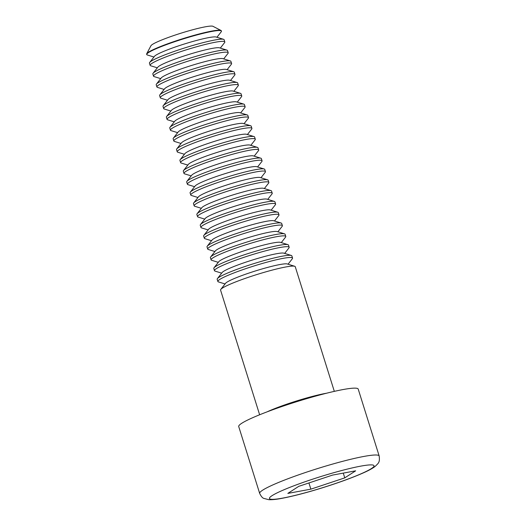 <?xml version="1.0" encoding="UTF-8"?>
<svg xmlns="http://www.w3.org/2000/svg" width="526" height="526" viewBox="0 0 526 526"><rect width="100%" height="100%" fill="white"/><g stroke="black" fill="none" stroke-linecap="round" stroke-linejoin="round"><path stroke-width="0.79" d="M344.767 477.871L310.866 489.16L287.847 493.401L298.729 486.353L332.629 475.07L355.655 470.829L344.767 477.871L343.274 473.104M379.167 455.963L358.213 389.095A62.614 6.378 162.6 0 0 296.559 401.732A62.614 6.378 162.6 0 0 238.719 426.54L259.673 493.408A62.614 6.378 -17.4 0 1 317.513 468.594A62.614 6.378 -17.4 0 1 379.167 455.963C380.068 462.795 378.26 463.163 375.209 466.371C372.559 468.383 368.733 470.494 363.736 472.703C353.051 477.463 339.474 482.434 323.003 487.615C306.783 492.652 293.035 496.242 281.772 498.372C276.472 499.398 272.166 499.838 268.865 499.7L263.861 498.411C262.533 498.076 261.133 496.412 259.673 493.408M334.319 391.364L295.25 266.689A39.134 3.991 162.6 0 0 294.672 266.261A39.134 3.991 162.6 0 0 270.094 270.666A39.134 3.991 162.6 0 0 233.064 282.968A39.134 3.991 162.6 0 0 220.788 289.412A39.134 3.991 162.6 0 0 220.565 290.096L259.634 414.771M308.92 482.96L310.866 489.16M294.672 266.261L287.235 263.96A32.651 3.327 162.6 0 0 266.728 267.642A32.651 3.327 162.6 0 0 235.826 277.906A32.651 3.327 162.6 0 0 225.588 283.277L220.788 289.412M288.051 264.216L292.318 258.759A39.134 3.991 162.6 0 0 292.548 258.075A39.134 3.991 162.6 0 0 269.95 261.369A39.134 3.991 162.6 0 0 230.362 274.355A39.134 3.991 162.6 0 0 217.863 281.482A39.134 3.991 162.6 0 0 218.441 281.91L225.056 283.955M292.548 258.075L291.864 255.886A39.134 3.991 162.6 0 0 291.286 255.452A39.134 3.991 162.6 0 0 266.708 259.864A39.134 3.991 162.6 0 0 229.678 272.166A39.134 3.991 162.6 0 0 217.402 278.609A39.134 3.991 162.6 0 0 217.179 279.286L217.863 281.482M291.286 255.452L283.849 253.157A32.651 3.327 162.6 0 0 263.342 256.833A32.651 3.327 162.6 0 0 232.439 267.096A32.651 3.327 162.6 0 0 222.202 272.475L217.402 278.609M284.665 253.407L288.932 247.95A39.134 3.991 162.6 0 0 289.162 247.266A39.134 3.991 162.6 0 0 266.564 250.567A39.134 3.991 162.6 0 0 226.976 263.546A39.134 3.991 162.6 0 0 214.476 270.673A39.134 3.991 162.6 0 0 215.055 271.107L221.67 273.152M289.162 247.266L288.478 245.077A39.134 3.991 162.6 0 0 287.9 244.649A39.134 3.991 162.6 0 0 263.322 249.054A39.134 3.991 162.6 0 0 226.292 261.356A39.134 3.991 162.6 0 0 214.016 267.8A39.134 3.991 162.6 0 0 213.793 268.484L214.476 270.673M287.9 244.649L280.463 242.348A32.651 3.327 162.6 0 0 259.956 246.03A32.651 3.327 162.6 0 0 229.053 256.293A32.651 3.327 162.6 0 0 218.816 261.665L214.016 267.8M281.279 242.604L285.546 237.147A39.134 3.991 162.6 0 0 285.776 236.463A39.134 3.991 162.6 0 0 263.178 239.757A39.134 3.991 162.6 0 0 223.589 252.743A39.134 3.991 162.6 0 0 211.09 259.87A39.134 3.991 162.6 0 0 211.669 260.298L218.283 262.342M285.776 236.463L285.085 234.267A39.134 3.991 162.6 0 0 284.513 233.84A39.134 3.991 162.6 0 0 259.936 238.245A39.134 3.991 162.6 0 0 222.906 250.547A39.134 3.991 162.6 0 0 210.63 256.99A39.134 3.991 162.6 0 0 210.407 257.674L211.09 259.87M284.513 233.84L277.077 231.539A32.651 3.327 162.6 0 0 256.563 235.221A32.651 3.327 162.6 0 0 225.667 245.484A32.651 3.327 162.6 0 0 215.43 250.863L210.63 256.99M277.892 231.795L282.16 226.338A39.134 3.991 162.6 0 0 282.39 225.654A39.134 3.991 162.6 0 0 259.791 228.955A39.134 3.991 162.6 0 0 220.203 241.934A39.134 3.991 162.6 0 0 207.704 249.061A39.134 3.991 162.6 0 0 208.283 249.488L214.897 251.533M282.39 225.654L281.699 223.465A39.134 3.991 162.6 0 0 281.127 223.031A39.134 3.991 162.6 0 0 256.55 227.442A39.134 3.991 162.6 0 0 219.52 239.744A39.134 3.991 162.6 0 0 207.244 246.188A39.134 3.991 162.6 0 0 207.014 246.872L207.704 249.061M281.127 223.031L273.684 220.736A32.651 3.327 162.6 0 0 253.177 224.411A32.651 3.327 162.6 0 0 222.281 234.675A32.651 3.327 162.6 0 0 212.044 240.053L207.244 246.188M274.506 220.986L278.773 215.529A39.134 3.991 162.6 0 0 279.004 214.851A39.134 3.991 162.6 0 0 256.405 218.145A39.134 3.991 162.6 0 0 216.817 231.131A39.134 3.991 162.6 0 0 204.318 238.252A39.134 3.991 162.6 0 0 204.897 238.686L211.511 240.73M279.004 214.851L278.313 212.655A39.134 3.991 162.6 0 0 277.741 212.228A39.134 3.991 162.6 0 0 253.164 216.633A39.134 3.991 162.6 0 0 216.127 228.935A39.134 3.991 162.6 0 0 203.858 235.378A39.134 3.991 162.6 0 0 203.628 236.062L204.318 238.252M277.741 212.228L270.298 209.927A32.651 3.327 162.6 0 0 249.791 213.609A32.651 3.327 162.6 0 0 218.895 223.872A32.651 3.327 162.6 0 0 208.651 229.244L203.858 235.378M271.12 210.183L275.387 204.726A39.134 3.991 162.6 0 0 275.617 204.042A39.134 3.991 162.6 0 0 253.019 207.336A39.134 3.991 162.6 0 0 213.431 220.322A39.134 3.991 162.6 0 0 200.932 227.449A39.134 3.991 162.6 0 0 201.504 227.876L208.125 229.921M275.617 204.042L274.927 201.852A39.134 3.991 162.6 0 0 274.355 201.419A39.134 3.991 162.6 0 0 249.778 205.83A39.134 3.991 162.6 0 0 212.741 218.132A39.134 3.991 162.6 0 0 200.472 224.576A39.134 3.991 162.6 0 0 200.242 225.253L200.932 227.449M274.355 201.419L266.912 199.124A32.651 3.327 162.6 0 0 246.405 202.799A32.651 3.327 162.6 0 0 215.509 213.063A32.651 3.327 162.6 0 0 205.265 218.441L200.472 224.576M267.734 199.374L272.001 193.916A39.134 3.991 162.6 0 0 272.231 193.233A39.134 3.991 162.6 0 0 249.633 196.533A39.134 3.991 162.6 0 0 210.045 209.512A39.134 3.991 162.6 0 0 197.546 216.64A39.134 3.991 162.6 0 0 198.118 217.074L204.739 219.118M272.231 193.233L271.541 191.043A39.134 3.991 162.6 0 0 270.969 190.616A39.134 3.991 162.6 0 0 246.385 195.021A39.134 3.991 162.6 0 0 209.355 207.323A39.134 3.991 162.6 0 0 197.086 213.766A39.134 3.991 162.6 0 0 196.855 214.45L197.546 216.64M270.969 190.616L263.526 188.315A32.651 3.327 162.6 0 0 243.019 191.99A32.651 3.327 162.6 0 0 212.123 202.26A32.651 3.327 162.6 0 0 201.879 207.632L197.086 213.766M264.348 188.571L268.615 183.114A39.134 3.991 162.6 0 0 268.845 182.43A39.134 3.991 162.6 0 0 246.247 185.724A39.134 3.991 162.6 0 0 206.659 198.71A39.134 3.991 162.6 0 0 194.16 205.83A39.134 3.991 162.6 0 0 194.732 206.264L201.353 208.309M268.845 182.43L268.155 180.234A39.134 3.991 162.6 0 0 267.576 179.807A39.134 3.991 162.6 0 0 242.999 184.212A39.134 3.991 162.6 0 0 205.968 196.514A39.134 3.991 162.6 0 0 193.7 202.957A39.134 3.991 162.6 0 0 193.469 203.641L194.16 205.83M267.576 179.807L260.14 177.505A32.651 3.327 162.6 0 0 239.632 181.187A32.651 3.327 162.6 0 0 208.737 191.451A32.651 3.327 162.6 0 0 198.493 196.829L193.7 202.957M260.962 177.762L265.229 172.304A39.134 3.991 162.6 0 0 265.452 171.621A39.134 3.991 162.6 0 0 242.861 174.921A39.134 3.991 162.6 0 0 203.273 187.9A39.134 3.991 162.6 0 0 190.774 195.028A39.134 3.991 162.6 0 0 191.346 195.455L197.967 197.5M265.452 171.621L264.769 169.431A39.134 3.991 162.6 0 0 264.19 168.997A39.134 3.991 162.6 0 0 239.613 173.409A39.134 3.991 162.6 0 0 202.582 185.711A39.134 3.991 162.6 0 0 190.313 192.154A39.134 3.991 162.6 0 0 190.083 192.838L190.774 195.028M264.19 168.997L256.754 166.703A32.651 3.327 162.6 0 0 236.246 170.378A32.651 3.327 162.6 0 0 205.35 180.642A32.651 3.327 162.6 0 0 195.107 186.02L190.313 192.154M257.576 166.952L261.843 161.495A39.134 3.991 162.6 0 0 262.066 160.818A39.134 3.991 162.6 0 0 239.475 164.112A39.134 3.991 162.6 0 0 199.887 177.098A39.134 3.991 162.6 0 0 187.381 184.218A39.134 3.991 162.6 0 0 187.96 184.652L194.581 186.697M262.066 160.818L261.383 158.622A39.134 3.991 162.6 0 0 260.804 158.194A39.134 3.991 162.6 0 0 236.227 162.6A39.134 3.991 162.6 0 0 199.196 174.902A39.134 3.991 162.6 0 0 186.927 181.345A39.134 3.991 162.6 0 0 186.697 182.029L187.381 184.218M260.804 158.194L253.368 155.893A32.651 3.327 162.6 0 0 232.86 159.575A32.651 3.327 162.6 0 0 201.958 169.839A32.651 3.327 162.6 0 0 191.72 175.211L186.927 181.345M254.19 156.15L258.457 150.692A39.134 3.991 162.6 0 0 258.68 150.009A39.134 3.991 162.6 0 0 236.089 153.303A39.134 3.991 162.6 0 0 196.494 166.288A39.134 3.991 162.6 0 0 183.995 173.416A39.134 3.991 162.6 0 0 184.573 173.843L191.194 175.888M258.68 150.009L257.996 147.819A39.134 3.991 162.6 0 0 257.418 147.385A39.134 3.991 162.6 0 0 232.84 151.797A39.134 3.991 162.6 0 0 195.81 164.099A39.134 3.991 162.6 0 0 183.541 170.542A39.134 3.991 162.6 0 0 183.311 171.22L183.995 173.416M257.418 147.385L249.981 145.091A32.651 3.327 162.6 0 0 229.474 148.766A32.651 3.327 162.6 0 0 198.572 159.03A32.651 3.327 162.6 0 0 188.334 164.408L183.541 170.542M250.803 145.34L255.071 139.883A39.134 3.991 162.6 0 0 255.294 139.199A39.134 3.991 162.6 0 0 232.702 142.5A39.134 3.991 162.6 0 0 193.108 155.479A39.134 3.991 162.6 0 0 180.609 162.606A39.134 3.991 162.6 0 0 181.187 163.04L187.808 165.085M255.294 139.199L254.61 137.01A39.134 3.991 162.6 0 0 254.032 136.582A39.134 3.991 162.6 0 0 229.454 140.988A39.134 3.991 162.6 0 0 192.424 153.29A39.134 3.991 162.6 0 0 180.148 159.733A39.134 3.991 162.6 0 0 179.925 160.417L180.609 162.606M254.032 136.582L246.595 134.281A32.651 3.327 162.6 0 0 226.088 137.957A32.651 3.327 162.6 0 0 195.185 148.227A32.651 3.327 162.6 0 0 184.948 153.599L180.148 159.733M247.417 134.538L251.684 129.08A39.134 3.991 162.6 0 0 251.908 128.397A39.134 3.991 162.6 0 0 229.31 131.691A39.134 3.991 162.6 0 0 189.722 144.676A39.134 3.991 162.6 0 0 177.223 151.797A39.134 3.991 162.6 0 0 177.801 152.231L184.422 154.276M251.908 128.397L251.224 126.201A39.134 3.991 162.6 0 0 250.646 125.773A39.134 3.991 162.6 0 0 226.068 130.178A39.134 3.991 162.6 0 0 189.038 142.48A39.134 3.991 162.6 0 0 176.762 148.924A39.134 3.991 162.6 0 0 176.539 149.608L177.223 151.797M250.646 125.773L243.209 123.472A32.651 3.327 162.6 0 0 222.702 127.154A32.651 3.327 162.6 0 0 191.799 137.417A32.651 3.327 162.6 0 0 181.562 142.796L176.762 148.924M244.025 123.728L248.298 118.271A39.134 3.991 162.6 0 0 248.522 117.587A39.134 3.991 162.6 0 0 225.924 120.888A39.134 3.991 162.6 0 0 186.335 133.867A39.134 3.991 162.6 0 0 173.836 140.994A39.134 3.991 162.6 0 0 174.415 141.422L181.029 143.466M248.522 117.587L247.838 115.398A39.134 3.991 162.6 0 0 247.259 114.964A39.134 3.991 162.6 0 0 222.682 119.376A39.134 3.991 162.6 0 0 185.652 131.678A39.134 3.991 162.6 0 0 173.376 138.121A39.134 3.991 162.6 0 0 173.153 138.805L173.836 140.994M247.259 114.964L239.823 112.669A32.651 3.327 162.6 0 0 219.316 116.345A32.651 3.327 162.6 0 0 188.413 126.608A32.651 3.327 162.6 0 0 178.176 131.987L173.376 138.121M240.638 112.919L244.906 107.462A39.134 3.991 162.6 0 0 245.136 106.785A39.134 3.991 162.6 0 0 222.537 110.079A39.134 3.991 162.6 0 0 182.949 123.064A39.134 3.991 162.6 0 0 170.45 130.185A39.134 3.991 162.6 0 0 171.029 130.619L177.643 132.664M245.136 106.785L244.452 104.589A39.134 3.991 162.6 0 0 243.873 104.161A39.134 3.991 162.6 0 0 219.296 108.566A39.134 3.991 162.6 0 0 182.266 120.868A39.134 3.991 162.6 0 0 169.99 127.312A39.134 3.991 162.6 0 0 169.766 127.996L170.45 130.185M243.873 104.161L236.437 101.86A32.651 3.327 162.6 0 0 215.93 105.542A32.651 3.327 162.6 0 0 185.027 115.805A32.651 3.327 162.6 0 0 174.79 121.177L169.99 127.312M237.252 102.116L241.519 96.659A39.134 3.991 162.6 0 0 241.75 95.975A39.134 3.991 162.6 0 0 219.151 99.269A39.134 3.991 162.6 0 0 179.563 112.255A39.134 3.991 162.6 0 0 167.064 119.382A39.134 3.991 162.6 0 0 167.643 119.81L174.257 121.854M241.75 95.975L241.059 93.786A39.134 3.991 162.6 0 0 240.487 93.352A39.134 3.991 162.6 0 0 215.91 97.764A39.134 3.991 162.6 0 0 178.879 110.066A39.134 3.991 162.6 0 0 166.604 116.509A39.134 3.991 162.6 0 0 166.38 117.186L167.064 119.382M240.487 93.352L233.051 91.057A32.651 3.327 162.6 0 0 212.543 94.733A32.651 3.327 162.6 0 0 181.641 104.996A32.651 3.327 162.6 0 0 171.404 110.375L166.604 116.509M233.866 91.307L238.133 85.85A39.134 3.991 162.6 0 0 238.363 85.166A39.134 3.991 162.6 0 0 215.765 88.467A39.134 3.991 162.6 0 0 176.177 101.446A39.134 3.991 162.6 0 0 163.678 108.573A39.134 3.991 162.6 0 0 164.257 109.007L170.871 111.052M238.363 85.166L237.673 82.977A39.134 3.991 162.6 0 0 237.101 82.549A39.134 3.991 162.6 0 0 212.524 86.954A39.134 3.991 162.6 0 0 175.493 99.256A39.134 3.991 162.6 0 0 163.218 105.7A39.134 3.991 162.6 0 0 162.994 106.383L163.678 108.573M237.101 82.549L229.658 80.248A32.651 3.327 162.6 0 0 209.151 83.923A32.651 3.327 162.6 0 0 178.255 94.193A32.651 3.327 162.6 0 0 168.018 99.565L163.218 105.7M230.48 80.504L234.747 75.047A39.134 3.991 162.6 0 0 234.977 74.363A39.134 3.991 162.6 0 0 212.379 77.657A39.134 3.991 162.6 0 0 172.791 90.643A39.134 3.991 162.6 0 0 160.292 97.764A39.134 3.991 162.6 0 0 160.871 98.198L167.485 100.242M234.977 74.363L234.287 72.167A39.134 3.991 162.6 0 0 233.715 71.74A39.134 3.991 162.6 0 0 209.138 76.145A39.134 3.991 162.6 0 0 172.101 88.447A39.134 3.991 162.6 0 0 159.832 94.89A39.134 3.991 162.6 0 0 159.602 95.574L160.292 97.764M233.715 71.74L226.272 69.439A32.651 3.327 162.6 0 0 205.765 73.121A32.651 3.327 162.6 0 0 174.869 83.384A32.651 3.327 162.6 0 0 164.631 88.763L159.832 94.89M227.094 69.695L231.361 64.238A39.134 3.991 162.6 0 0 231.591 63.554A39.134 3.991 162.6 0 0 208.993 66.848A39.134 3.991 162.6 0 0 169.405 79.834A39.134 3.991 162.6 0 0 156.906 86.961A39.134 3.991 162.6 0 0 157.478 87.388L164.099 89.433M231.591 63.554L230.901 61.364A39.134 3.991 162.6 0 0 230.329 60.931A39.134 3.991 162.6 0 0 205.751 65.342A39.134 3.991 162.6 0 0 168.715 77.644A39.134 3.991 162.6 0 0 156.446 84.088A39.134 3.991 162.6 0 0 156.215 84.771L156.906 86.961M230.329 60.931L222.886 58.636A32.651 3.327 162.6 0 0 202.379 62.311A32.651 3.327 162.6 0 0 171.483 72.575A32.651 3.327 162.6 0 0 161.239 77.953L156.446 84.088M223.708 58.886L227.975 53.428A39.134 3.991 162.6 0 0 228.205 52.751A39.134 3.991 162.6 0 0 205.607 56.045A39.134 3.991 162.6 0 0 166.019 69.031A39.134 3.991 162.6 0 0 153.52 76.152A39.134 3.991 162.6 0 0 154.092 76.586L160.713 78.63M228.205 52.751L227.515 50.555A39.134 3.991 162.6 0 0 226.943 50.128A39.134 3.991 162.6 0 0 202.365 54.533A39.134 3.991 162.6 0 0 165.328 66.835A39.134 3.991 162.6 0 0 153.059 73.278A39.134 3.991 162.6 0 0 152.829 73.962L153.52 76.152M226.943 50.128L219.5 47.827A32.651 3.327 162.6 0 0 198.992 51.509A32.651 3.327 162.6 0 0 168.096 61.772A32.651 3.327 162.6 0 0 157.853 67.144L153.059 73.278M220.322 48.083L224.589 42.626A39.134 3.991 162.6 0 0 224.819 41.942A39.134 3.991 162.6 0 0 202.221 45.236A39.134 3.991 162.6 0 0 162.633 58.222A39.134 3.991 162.6 0 0 150.134 65.349A39.134 3.991 162.6 0 0 150.706 65.776L157.327 67.821M224.819 41.942L224.129 39.752A39.134 3.991 162.6 0 0 223.55 39.318A39.134 3.991 162.6 0 0 198.973 43.73A39.134 3.991 162.6 0 0 161.942 56.032A39.134 3.991 162.6 0 0 149.673 62.469A39.134 3.991 162.6 0 0 149.443 63.153L150.134 65.349M223.55 39.318L216.114 37.024A32.651 3.327 162.6 0 0 195.606 40.699A32.651 3.327 162.6 0 0 164.71 50.963A32.651 3.327 162.6 0 0 154.466 56.341L149.673 62.469M216.936 37.274L221.203 31.816A39.134 3.991 162.6 0 0 221.433 31.133A39.134 3.991 162.6 0 0 198.835 34.433A39.134 3.991 162.6 0 0 159.246 47.412A39.134 3.991 162.6 0 0 146.747 54.54A39.134 3.991 162.6 0 0 147.319 54.974L153.94 57.018M221.433 31.133L221.321 30.791A39.134 3.991 162.6 0 0 220.999 30.462L212.945 26.3A32.651 3.327 162.6 0 0 181.056 33.164A32.651 3.327 162.6 0 0 150.955 45.729L146.708 53.744A39.134 3.991 162.6 0 0 146.636 54.191L146.747 54.54M220.999 30.462A39.134 3.991 162.6 0 0 182.785 38.687A39.134 3.991 162.6 0 0 146.708 53.744M282.679 498.109A54.789 5.582 162.6 0 0 371.402 468.567A54.789 5.582 162.6 0 0 311.162 479.666A54.789 5.582 162.6 0 0 282.679 498.109M267.169 411.819A39.134 3.991 -17.4 0 1 272.692 409.425A39.134 3.991 -17.4 0 1 325.436 393.422A39.134 3.991 -17.4 0 1 326.449 393.244"/></g></svg>
